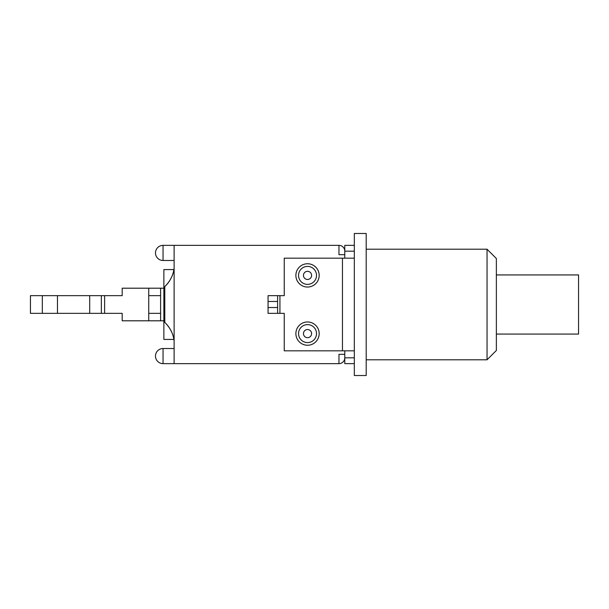 <?xml version="1.0" encoding="UTF-8"?>
<svg xmlns="http://www.w3.org/2000/svg" width="609" height="609" viewBox="0 0 609 609"><rect width="100%" height="100%" fill="white"/><g stroke="black" fill="none" stroke-linecap="round" stroke-linejoin="round"><path stroke-width="0.91" d="M354.324 245.358L344.778 245.358L344.778 251.182L354.324 251.182L354.324 233.483L366.199 233.483L366.199 375.517L354.324 375.517L354.324 357.818L344.778 357.818L344.778 363.642L354.324 363.642M487.048 249.203L487.048 359.797L496.358 350.487L496.358 258.513L487.048 249.203L366.199 249.203M354.324 251.182L354.324 258.163L284.243 258.163L284.243 295.654L268.059 295.654L277.605 295.654L277.605 307.53L268.059 307.53L268.059 313.346L279.934 313.346L279.934 295.654M279.934 313.346L284.243 313.346L284.243 350.837L354.324 350.837L354.324 258.163M354.324 350.837L354.324 357.818M295.883 333.603A11.64 11.64 0 0 1 313.346 323.524A11.64 11.64 0 0 1 313.346 343.689A11.64 11.64 0 0 1 295.883 333.603M295.883 275.397A11.64 11.64 0 0 1 313.346 265.311A11.64 11.64 0 0 1 313.346 285.476A11.64 11.64 0 0 1 295.883 275.397M277.605 313.346L277.605 307.53M268.059 307.53L268.059 301.47L277.605 301.47M268.059 295.654L268.059 301.47M344.778 354.324L344.778 357.818A5.824 5.824 0 0 1 338.962 363.642L338.962 354.324L344.778 354.324L344.778 350.837M344.778 251.182L344.778 254.676L338.962 254.676L338.962 245.358A5.824 5.824 0 0 1 344.778 251.182M344.778 258.163L344.778 254.676M30.45 295.654L30.45 313.346L57.459 313.346L57.459 295.654L30.45 295.654M160.609 320.798L148.733 320.798L148.733 313.346L160.609 313.346L160.609 320.798L163.867 320.798L163.867 339.426L173.908 339.426A30.267 30.267 0 0 0 164.795 322.412L164.795 286.588A30.267 30.267 0 0 0 173.908 269.574L163.867 269.574L163.867 288.202L160.609 288.202L160.609 295.654L148.733 295.654L148.733 288.202L122.188 288.202L122.188 295.654L89.706 295.654L89.706 313.346L57.459 313.346M42.325 313.346L42.325 295.654M89.706 313.346L104.611 313.346L104.611 295.654M101.353 313.346L101.353 295.654M160.609 313.346L160.609 295.654M89.706 295.654L57.459 295.654M148.733 295.654L148.733 313.346M148.733 320.798L122.188 320.798L122.188 313.346L104.611 313.346M164.795 286.588C170.208 281.236 173.314 275.101 174.113 268.181M171.639 277.011L170.375 279.493M174.113 340.819C173.314 333.899 170.208 327.764 164.795 322.412M170.375 329.507L171.639 331.989M148.733 288.202L160.609 288.202M338.962 363.642L174.113 363.642L174.113 245.358L338.962 245.358M496.358 334.067L578.55 334.067L578.55 274.933L496.358 274.933M303.457 333.603A4.065 4.065 0 0 1 309.562 330.086A4.065 4.065 0 0 1 309.562 337.127A4.065 4.065 0 0 1 303.457 333.603M298.539 333.603A8.99 8.99 0 0 0 312.021 341.39A8.99 8.99 0 0 0 312.021 325.823A8.99 8.99 0 0 0 298.539 333.603M303.457 275.397A4.065 4.065 0 0 1 309.562 271.873A4.065 4.065 0 0 1 309.562 278.914A4.065 4.065 0 0 1 303.457 275.397M298.539 275.397A8.99 8.99 0 0 0 312.021 283.177A8.99 8.99 0 0 0 312.021 267.61A8.99 8.99 0 0 0 298.539 275.397M342.456 258.163L342.456 350.837M163.867 320.798L163.867 288.202M163.052 363.642L163.052 348.508A7.567 7.567 0 0 0 155.485 356.075A7.567 7.567 0 0 0 163.052 363.642L174.113 363.642M163.052 260.492L163.052 245.358A7.567 7.567 0 0 0 155.485 252.925A7.567 7.567 0 0 0 163.052 260.492L174.113 260.492M366.199 359.797L487.048 359.797M174.113 348.508L163.052 348.508M174.113 245.358L163.052 245.358"/></g></svg>
